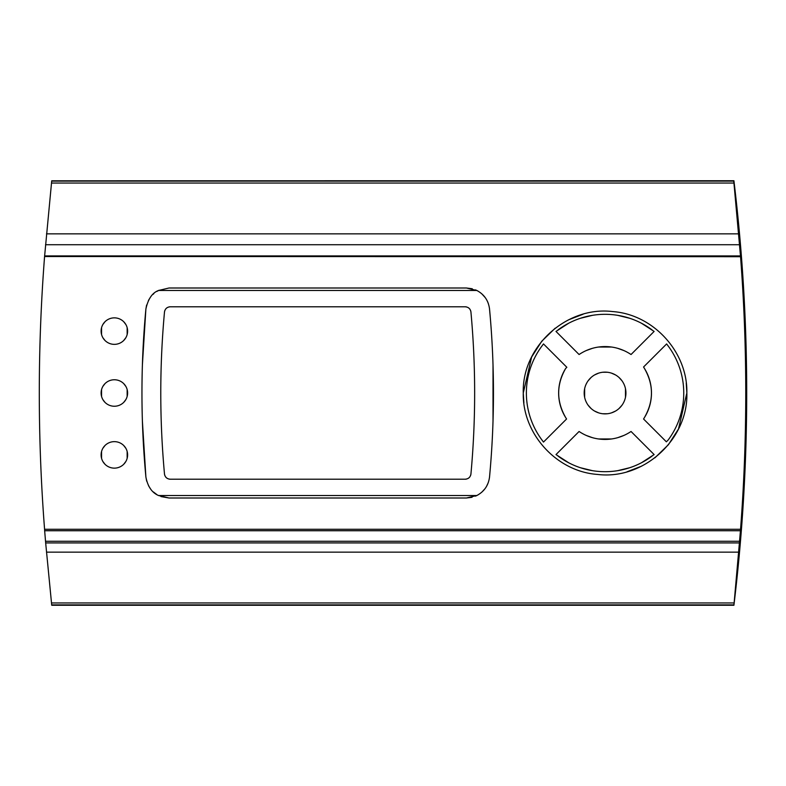 <?xml version="1.0" encoding="UTF-8"?>
<svg xmlns="http://www.w3.org/2000/svg" width="786" height="786" viewBox="0 0 786 786"><rect width="100%" height="100%" fill="white"/><g stroke="black" fill="none" stroke-linecap="round" stroke-linejoin="round"><path stroke-width="1.18" d="M733.741 180.8L733.918 180.731A1768.48 1768.48 0 0 1 733.918 605.269L51.729 605.269L45.667 542.92L739.4 542.92L740.55 529.283C744.028 483.93 745.767 438.5 745.757 393C745.767 347.51 744.028 302.07 740.55 256.688L733.741 180.8L51.719 180.8L44.576 256.521C37.541 347.441 37.541 438.362 44.576 529.283L44.655 530.737L740.471 530.737M733.918 180.731L51.719 180.8M733.476 181.104L51.699 181.104M733.918 605.269L739.4 542.92M733.476 604.896L51.699 604.896M733.741 605.2L51.719 605.2M739.547 541.279L45.529 541.279L45.667 542.92M45.529 541.279L44.655 530.737M739.547 244.721L45.529 244.721M740.52 255.931L44.625 255.931M740.55 529.283L44.576 529.283M466.422 288L472.268 288.757M475.52 289.867L477.79 290.977M481.877 293.895L485.237 297.619M487.625 301.736L488.371 303.651M489.472 308.407L490.336 318.006M493.019 364.93L493.019 421.041M490.326 468.102L489.521 477.23M488.293 482.575L486.455 486.524M484.844 488.902L481.936 492.056M477.829 495.003L475.51 496.143M472.052 497.302L466.422 498M146.677 481.15L145.882 476.925C147.709 486.534 151.944 492.743 158.585 495.534L169.01 498L160.963 496.565M156.738 494.492L153.358 491.938M150.47 488.774L148.544 485.748M142.384 364.959L145.882 309.075C140.645 365.028 140.645 420.972 145.882 476.925L142.384 421.041M158.585 495.534L476.827 495.534C484.264 491.545 488.499 485.326 489.55 476.876C494.758 420.962 494.758 365.038 489.55 309.124C488.499 300.665 484.264 294.445 476.827 290.466L466.412 288L169.01 288L158.595 290.466C152.278 292.756 148.043 298.965 145.882 309.075L146.609 305.056M148.436 300.449L150.293 297.472M153.083 294.318L153.84 293.64M156.846 291.439L159.037 290.25M654.944 457.806L668.385 444.748L678.505 428.979L686.846 393L686.237 383.008M583.074 314.233L568.494 319.853M555.171 328.194L541.741 341.252L531.621 357.021L523.28 393L523.889 402.992M627.051 471.767L641.631 466.147M101.561 451.478L101.561 458.297M102.878 461.5L104.98 464.251M107.731 466.363L108.222 466.638M120.425 466.668L120.985 466.353M123.736 464.251L125.839 461.5M127.155 458.307L127.155 451.478M125.839 448.285L123.736 445.534M120.985 443.422L120.494 443.147M108.291 443.117L107.721 443.422M104.98 445.534L102.878 448.275M101.561 389.591L101.561 396.409M102.878 399.612L104.98 402.353M123.736 402.353L125.839 399.612M127.155 396.409L127.155 389.591M125.839 386.388L123.736 383.647M104.98 383.647L102.878 386.388M101.561 327.693L101.561 334.522M102.878 337.715L104.98 340.466M107.731 342.578L108.222 342.853M120.425 342.883L120.995 342.578M123.736 340.466L125.839 337.725M127.155 334.522L127.155 327.703M125.839 324.5L123.736 321.749M120.985 319.637L120.494 319.362M108.291 319.332L107.721 319.647M104.98 321.749L102.878 324.5M168.813 479.028A5.748 5.748 0 0 0 170.218 479.205C166.966 478.929 165.06 477.19 164.49 473.987C159.538 419.999 159.538 366.001 164.49 312.013C165.06 308.81 166.966 307.071 170.218 306.795L465.214 306.795C468.466 307.071 470.372 308.81 470.932 312.013C475.884 366.001 475.884 419.999 470.932 473.987C470.362 477.19 468.456 478.929 465.214 479.205A5.748 5.748 0 0 0 466.609 479.028M170.218 479.205L465.214 479.205M476.827 495.534L466.412 498L169.01 498M470.932 312.013A5.748 5.748 0 0 0 470.627 310.637M470.008 309.37A5.748 5.748 0 0 0 469.085 308.299M468.81 308.063A5.748 5.748 0 0 0 467.935 307.483M466.619 306.972A5.748 5.748 0 0 0 465.214 306.795M474.233 420.019A884.152 884.152 0 0 0 474.233 365.981M467.925 478.517A5.748 5.748 0 0 0 468.996 477.78M469.085 477.701A5.748 5.748 0 0 0 469.999 476.63M470.627 475.363A5.748 5.748 0 0 0 470.932 473.987M164.49 473.987A5.748 5.748 0 0 0 164.795 475.363M165.424 476.63A5.748 5.748 0 0 0 166.337 477.701M166.622 477.937A5.748 5.748 0 0 0 167.487 478.517M161.189 365.981A884.152 884.152 0 0 0 161.189 420.019M170.218 306.795A5.748 5.748 0 0 0 168.813 306.972M167.497 307.483A5.748 5.748 0 0 0 166.426 308.22M166.347 308.299A5.748 5.748 0 0 0 165.424 309.37M164.795 310.637A5.748 5.748 0 0 0 164.49 312.013M523.28 393C522.297 433.538 556.35 471.541 597.498 474.43C643.891 480.167 688.349 439.04 686.846 393C687.829 352.462 653.765 314.459 612.628 311.57C566.234 305.833 521.776 346.96 523.28 393M586.248 350.566L592.31 348.365M598.627 347.029L611.498 347.029M617.806 348.365L623.868 350.566M568.691 323.223L555.997 331.427L579.066 354.506L580.559 353.572A46.413 46.413 0 0 1 629.566 353.572L631.06 354.506L654.129 331.427L641.425 323.223M629.832 318.31L617.609 315.314M592.506 315.314L580.284 318.31M644.481 417.504C653.775 401.165 653.775 384.835 644.481 368.496A46.413 46.413 0 0 1 644.481 417.504L643.557 418.997L666.371 441.811L668.159 440.013A78.688 78.688 0 0 0 668.159 345.987L666.636 343.934L643.557 367.003L644.481 368.496M623.878 435.434L617.806 437.635M611.498 438.971L598.627 438.971M592.32 437.635L586.248 435.434M641.435 462.777L654.129 454.573L631.06 431.494L629.566 432.428A46.413 46.413 0 0 1 580.559 432.428L579.066 431.494L555.997 454.573L568.691 462.777M580.284 467.69L592.516 470.686M617.609 470.686L629.841 467.69M565.635 368.496C556.35 384.835 556.35 401.165 565.635 417.504A46.413 46.413 0 0 1 565.635 368.496L566.844 367.288L543.49 343.934L541.967 345.987A78.688 78.688 0 0 0 541.967 440.013L543.49 442.066L566.568 418.997L565.635 417.504M584.637 388.677L584.637 397.323M585.983 401.479L586.268 402.088M588.174 405.262L591.082 408.504M594.629 411.078L598.608 412.846M602.891 413.76L607.244 413.76M611.528 412.846L615.507 411.078M619.044 408.504L621.952 405.262M623.416 402.953L624.133 401.479M625.479 397.323L625.479 388.677M624.133 384.521L623.848 383.912M621.952 380.738L619.044 377.496M615.497 374.922L611.518 373.154M607.234 372.24L602.882 372.24M598.598 373.154L594.619 374.922M591.082 377.496L588.164 380.738M586.71 383.047L585.983 384.521M652.075 329.904A78.688 78.688 0 0 0 558.04 329.904M625.931 393A20.878 20.878 0 0 0 605.063 372.122A20.878 20.878 0 0 0 584.185 393A20.878 20.878 0 0 0 605.063 413.878A20.878 20.878 0 0 0 625.931 393M127.607 454.888A13.244 13.244 0 0 0 114.353 441.644A13.244 13.244 0 0 0 101.109 454.888A13.244 13.244 0 0 0 114.353 468.142A13.244 13.244 0 0 0 127.607 454.888M127.607 393A13.244 13.244 0 0 0 114.353 379.756A13.244 13.244 0 0 0 101.109 393A13.244 13.244 0 0 0 114.353 406.244A13.244 13.244 0 0 0 127.607 393M127.607 331.112A13.244 13.244 0 0 0 114.353 317.858A13.244 13.244 0 0 0 101.109 331.112A13.244 13.244 0 0 0 114.353 344.356A13.244 13.244 0 0 0 127.607 331.112M558.04 456.096A78.688 78.688 0 0 0 652.075 456.096M738.604 552.145L46.482 552.145M733.682 602.95L51.493 602.95M51.493 183.05L733.692 183.05M738.604 233.855L46.482 233.855M740.55 256.688L44.576 256.521M158.595 290.466L476.827 290.466"/></g></svg>
